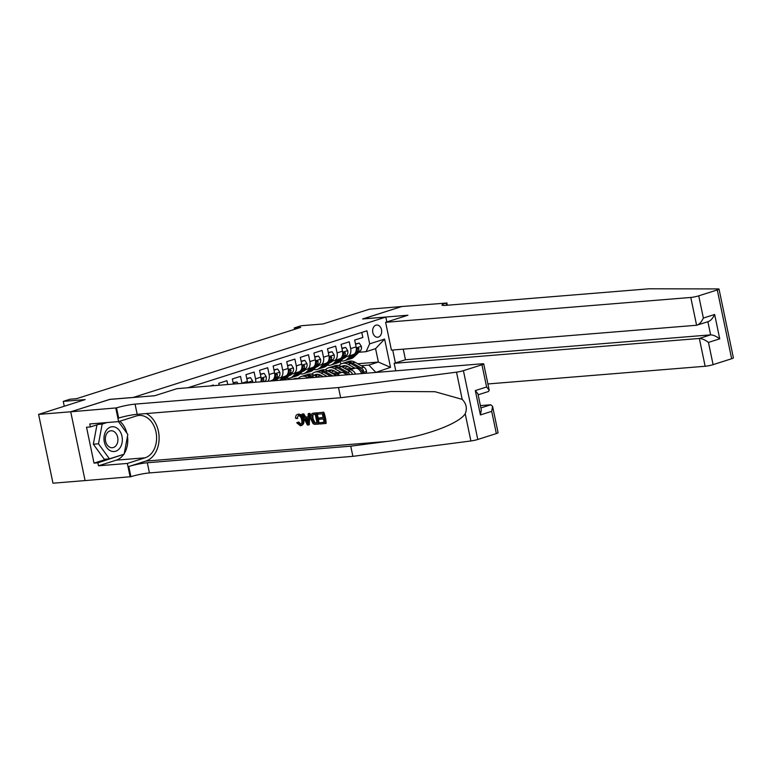 <?xml version="1.0" encoding="UTF-8"?>
<svg xmlns="http://www.w3.org/2000/svg" width="772" height="772" viewBox="0 0 772 772"><rect width="100%" height="100%" fill="white"/><g stroke="black" fill="none" stroke-linecap="round" stroke-linejoin="round"><path stroke-width="1.16" d="M375.916 325.186A6.118 4.507 85.3 0 0 372.722 332.018A6.118 4.507 85.3 0 0 377.653 337.239A6.118 4.507 85.3 0 0 378.396 337.084A6.118 4.507 85.3 0 0 381.59 330.262A6.118 4.507 85.3 0 0 376.659 325.041A6.118 4.507 85.3 0 0 375.916 325.186M85.094 480.58L52.978 483.204L38.6 414.4L85.142 399.597L63.256 401.382L64.269 406.236M386.83 321.934L385.817 317.08L362.637 318.971L401.71 306.542L369.518 309.167L322.976 323.97L301.08 325.755L294.286 327.917L294.586 329.345M109.875 399.394L70.792 411.775L38.6 414.4M361.788 332.452L362.84 337.489L354.686 340.076L356.104 346.869L350.662 348.597A7.652 5.095 72.4 0 1 347.834 356.297A7.652 5.095 72.4 0 1 347.072 356.452L345.267 356.596M350.662 348.597L349.243 341.803L341.089 344.399L342.507 351.183L337.075 352.92A7.652 5.095 72.4 0 1 334.247 360.62A7.652 5.095 72.4 0 1 333.475 360.775L331.68 360.92M337.075 352.92L335.656 346.126L327.502 348.722L328.92 355.506L323.487 357.233A7.652 5.095 72.4 0 1 320.65 364.944A7.652 5.095 72.4 0 1 319.888 365.098L318.083 365.243M323.487 357.233L322.069 350.449L313.914 353.045L315.333 359.829L309.89 361.557A7.652 5.095 72.4 0 1 307.063 369.267A7.652 5.095 72.4 0 1 306.301 369.412L304.496 369.566M309.89 361.557L308.482 354.773L300.327 357.368L301.746 364.152L296.303 365.88A7.652 5.095 72.4 0 1 293.476 373.59A7.652 5.095 72.4 0 1 292.713 373.735L290.909 373.889M296.303 365.88L294.885 359.096L286.73 361.682L288.149 368.476L282.716 370.203A7.652 5.095 72.4 0 1 279.879 377.913A7.652 5.095 72.4 0 1 279.117 378.058L277.312 378.203M282.716 370.203L281.298 363.409L273.143 366.005L274.562 372.799L269.129 374.526A7.652 5.095 72.4 0 1 267.826 381.252M269.129 374.526L267.71 367.733L259.556 370.328L260.975 377.112L255.532 378.84A7.652 5.095 72.4 0 1 255.686 382.246M255.532 378.84L254.113 372.056L245.959 374.652L247.378 381.436L241.945 383.163A7.652 5.095 72.4 0 1 241.983 383.356M241.945 383.163L240.526 376.379L232.372 378.975L233.434 384.06M227.73 384.524L226.939 380.702L218.785 383.288L219.18 385.218M213.487 385.682L213.342 385.025L210.505 385.923M63.256 401.382L70.049 399.22L76.486 398.69L300.723 327.386L294.286 327.917M392.697 350.015L395.399 362.937M385.817 317.08L133.045 397.512M357.706 363.737L378.377 362.049L375.578 348.664L366.063 351.685L369.663 343.829L366.941 330.812L187.828 387.776M369.663 343.829L384.61 339.082L390.516 367.347L375.646 372.471M332.375 371.264L334.594 371.081M347.632 370.02L349.87 369.836A7.652 5.095 72.4 0 1 355.612 374.102M345.624 368.9L355.303 368.109L349.87 369.836M318.788 375.588L321.007 375.404M334.035 374.343L336.274 374.159A7.652 5.095 72.4 0 1 339.68 375.395M332.028 373.223L341.716 372.432L336.274 374.159M366.063 351.685L358.855 352.273M109.865 399.346L133.035 397.464M340.819 364.046L340.259 361.364M345.962 366.941L348.191 366.768M361.219 365.706L368.862 365.079L378.377 362.049L390.516 367.347M247.59 382.902A7.652 5.095 -107.6 0 0 247.378 381.436M260.82 381.822A7.652 5.095 -107.6 0 0 260.975 377.112M269.901 381.088L271.725 380.5A7.652 5.095 -107.6 0 0 274.562 372.799M279.879 377.913L285.322 376.176A7.652 5.095 -107.6 0 0 288.149 368.476M293.476 373.59L298.909 371.863A7.652 5.095 -107.6 0 0 301.746 364.152M307.063 369.267L312.496 367.54A7.652 5.095 -107.6 0 0 315.333 359.829M320.65 364.944L326.093 363.216A7.652 5.095 -107.6 0 0 328.92 355.506M346.29 374.864A7.652 5.095 -107.6 0 0 341.716 372.432M334.247 360.62L339.68 358.893A7.652 5.095 -107.6 0 0 342.507 351.183M375.568 372.094L368.862 365.079M361.576 373.609A7.652 5.095 -107.6 0 0 355.303 368.109M347.834 356.297L353.267 354.57A7.652 5.095 -107.6 0 0 356.104 346.869M384.61 339.082L375.578 348.664M115.385 427.254A12.429 9.158 85.3 0 0 104.239 435.524A12.429 9.158 85.3 0 0 110.927 451.002A12.429 9.158 85.3 0 0 122.072 442.742A12.429 9.158 85.3 0 0 115.385 427.254M113.156 431.123A8.511 6.272 85.3 0 0 110.936 430.776A8.511 6.272 85.3 0 0 105.359 438.255A8.511 6.272 85.3 0 0 110.106 447.384A8.511 6.272 85.3 0 0 112.326 447.731A8.511 6.272 85.3 0 0 117.904 440.252A8.511 6.272 85.3 0 0 113.156 431.123M118.463 421.618L127.824 434.462L124.128 454.187L109.45 458.848L104.297 459.272L93.335 444.218L96.973 424.832M109.45 458.848L98.488 443.794L102.184 424.079L106.98 422.554M93.335 444.218L98.488 443.794M98.382 424.388L102.184 424.079M323.786 412.219L317.524 412.875L323.786 412.219A24.907 18.364 85.3 0 1 326.112 423.384L320.052 424.021L319.782 422.728L324.105 422.188M323.101 417.401L319.097 417.99L323.159 417.652L322.349 413.792L317.794 414.168L317.524 412.875M318.373 424.156L318.981 423.963A24.907 18.364 85.3 0 0 316.655 412.808L312.419 413.387L316.037 413.001L318.373 424.156L314.329 424.32L313.036 423.616L310.875 419.157C310.122 415.587 310.923 413.609 313.268 413.223L313.886 413.03M298.552 414.139L297.403 414.439L298.552 414.139C301.157 414.197 302.923 415.983 303.85 419.495C304.342 422.979 303.377 425.015 300.964 425.584M300.955 424.224L298.764 422.014L297.741 422.342L300.163 424.475L300.955 424.224M496.338 433.575L491.696 411.351L492.584 406.352L498.085 432.716A5.732 0.647 168.2 0 1 496.338 433.575L477.781 439.471A5.732 0.647 168.2 0 1 470.891 440.966L352.881 456.348L350.749 446.168L147.307 462.746A13.385 1.515 -11.8 0 0 128.779 466.51L145.773 461.106A24.907 18.364 85.3 0 0 159.119 438.457A24.907 18.364 85.3 0 0 146.236 413.57M350.749 446.168L386.936 441.449C421.628 437.435 458.587 424.359 465.207 413.763C467.359 408.465 466.356 403.669 462.196 399.375L434.945 391.703L391.25 391.481L340.635 397.725L137.194 414.303A13.385 1.515 -11.8 0 0 118.666 418.067L116.533 407.886L70.725 411.794L109.663 399.413L154.728 395.737L177.01 388.654L482.172 363.786A5.732 0.647 -11.8 0 1 483.716 363.911A5.732 0.647 -11.8 0 1 481.96 364.77L463.412 370.666L477.781 439.471M308.636 424.947L309.244 424.754L309.987 413.348L308.211 413.638L309.369 413.541L308.636 424.947L307.401 425.054L302.006 414.139L303.164 414.053L304.757 417.411L308.057 417.141L308.211 413.638M308.067 416.899L305.78 417.083L303.772 413.85L302.006 414.139M352.881 456.348L149.44 472.927A13.385 1.515 -11.8 0 0 130.912 476.691L85.094 480.599L70.725 411.794M340.635 397.725L338.503 387.544L135.061 404.123A13.385 1.515 -11.8 0 0 116.533 407.886M462.196 399.375L456.513 372.162L338.503 387.544M123.742 454.303A21.51 15.855 -94.7 0 1 116.234 460.16L98.507 465.796L97.88 462.824L123.25 454.467M103.178 422.863L90.382 426.926L86.522 427.244L94.02 463.132L97.88 462.824M90.382 426.926L89.764 423.953L118.608 421.608L115.79 408.127M130.159 476.922L127.341 463.441L145.078 457.806A21.51 15.855 85.3 0 0 156.311 433.796A21.51 15.855 85.3 0 0 138.96 415.442A21.51 15.855 85.3 0 0 136.345 415.963L118.608 421.608M98.507 465.796L127.341 463.441M480.396 405.628L490.741 404.789L492.584 406.352M456.513 372.162A5.732 0.647 -11.8 0 0 463.412 370.666M119.834 421.213A21.51 15.855 -94.7 0 1 126.878 433.16M127.486 436.276A21.51 15.855 -94.7 0 1 124.244 453.54M121.957 454.872L123.192 454.776M94.02 463.132L106.816 459.07M491.696 411.351L480.416 414.94L481.303 409.942L477.945 393.855L475.32 390.574L486.601 386.984L489.216 390.265L488.512 391.491L478.138 394.791M300.607 424.388L300.163 424.475C301.765 424.011 302.267 422.496 301.669 419.939C301.225 417.314 300.115 415.876 298.339 415.606L296.757 418.578L297.799 418.241M296.757 418.578L295.589 418.299C295.522 415.896 296.313 414.574 297.963 414.323C300.404 414.439 301.997 416.272 302.759 419.843C303.425 423.268 302.634 425.247 300.376 425.768L296.728 422.767L297.741 422.342M302.759 419.843L303.85 419.495M301.582 425.459L300.376 425.768M307.845 421.608L307.989 418.453L305.355 418.675L307.748 423.712L307.845 421.608M309.369 413.541L309.987 413.348M304.757 417.411L305.78 417.083M303.164 414.053L303.772 413.85M306.716 421.541L307.738 421.213L306.436 418.327M313.625 414.506L311.965 415.442L311.975 419.09L314.117 422.959L317.012 422.959L315.217 414.371L312.882 414.641M316.037 413.001L316.655 412.808M311.965 415.442L312.872 415.153L313.056 418.742L311.975 419.09M314.117 422.959L314.957 422.689L313.056 418.742M315.449 423.085L316.25 422.834L314.957 422.689M316.974 422.767L316.25 422.834M319.782 422.728L324.143 422.38L323.429 418.945L319.367 419.273L319.097 417.99M323.169 412.422L325.504 423.577M487.904 383.954L705.154 366.256L699.345 338.454L710.626 334.865L707.885 321.731M403.254 349.156L405.464 359.733L394.183 363.322L699.345 338.454C702.009 338.532 705.048 339.854 708.455 342.421L713.096 364.645L731.644 358.739L717.275 289.944A5.732 0.647 -11.8 0 0 719.021 289.085A5.732 0.647 -11.8 0 0 718.298 288.921L649.04 288.796L445.598 305.374A13.385 1.515 168.2 0 1 442.009 305.094A13.385 1.515 168.2 0 1 446.1 303.087L401.778 306.523L362.85 318.952M394.183 363.322L395.756 370.83M362.84 318.904L407.905 315.227L385.624 322.32L690.786 297.452A5.732 0.647 -11.8 0 0 698.728 295.84L717.275 289.944M446.843 302.846L447.345 305.239M385.624 322.32L391.423 350.121L696.595 325.253L690.786 297.452M719.021 289.085L733.4 357.89A5.732 0.647 168.2 0 1 731.644 358.739M713.096 364.645A5.732 0.647 168.2 0 1 705.154 366.256M405.464 359.733L710.626 334.865C713.289 334.952 716.329 336.274 719.736 338.831L708.455 342.421M698.728 295.84L703.369 318.064C701.362 322.223 699.104 324.626 696.595 325.253L708.493 321.538M703.369 318.064L714.65 314.474C712.643 318.643 710.385 321.036 707.876 321.663M238.008 383.684L236.907 381.976L233.24 383.144M236.907 381.976L233.163 382.767M246.837 378.82L250.495 377.653L252.627 380.943A5.066 3.377 72.4 0 1 252.762 382.478M250.495 377.653L246.76 378.454M250.08 382.7L248.748 382.806M260.425 374.497L264.082 373.339L266.215 376.62A5.066 3.377 72.4 0 1 265.24 381.088L264.806 381.503M264.082 373.339L260.347 374.13M262.895 381.657A5.066 3.377 -107.6 0 0 263.773 378.849L262.789 378.019L262.142 379.37A5.066 3.377 72.4 0 1 261.544 381.764M274.012 370.174L277.679 369.016L279.811 372.297A5.066 3.377 72.4 0 1 278.827 376.765L274.707 380.692M277.679 369.016L273.935 369.807M272.825 380.847L276.251 377.585A5.066 3.377 -107.6 0 0 277.36 374.526L276.376 373.696L275.729 375.047A5.066 3.377 72.4 0 1 274.62 378.106L273.703 378.975M272.42 380.191L271.638 380.943M278.538 378.106L277.978 378.647A12.14 8.087 72.4 0 1 275.778 379.959A12.14 8.087 72.4 0 1 275.353 380.075M283.295 376.823L279.647 380.287M287.609 365.86L291.266 364.693L293.399 367.983A5.066 3.377 72.4 0 1 292.424 372.442L285.968 378.579A14.629 9.746 72.4 0 1 283.942 379.94M291.266 364.693L287.531 365.484M286.016 375.868L281.761 379.921A14.629 9.746 72.4 0 1 281.519 380.133M282.61 380.046A14.629 9.746 -107.6 0 0 283.392 379.399L289.838 373.262A5.066 3.377 -107.6 0 0 290.947 370.213L289.963 369.373L289.317 370.724A5.066 3.377 72.4 0 1 288.207 373.783L287.29 374.652M276.096 379.37A12.14 8.087 -107.6 0 0 277.013 379.39M277.746 378.849A12.14 8.087 72.4 0 1 276.81 378.695M292.125 373.783L291.565 374.323A12.14 8.087 72.4 0 1 289.365 375.636A12.14 8.087 72.4 0 1 288.94 375.761M296.882 372.5L292.771 376.418A14.629 9.746 72.4 0 1 290.118 378.01A14.629 9.746 72.4 0 1 286.451 378.126M301.196 361.537L304.853 360.37L306.986 363.66A5.066 3.377 72.4 0 1 306.011 368.119L299.565 374.256A14.629 9.746 72.4 0 1 296.911 375.848L294.335 376.668A14.629 9.746 -107.6 0 0 296.979 375.076L303.425 368.939A5.066 3.377 -107.6 0 0 304.544 365.889L303.56 365.05L302.913 366.401A5.066 3.377 72.4 0 1 301.794 369.46L300.877 370.328M304.853 360.37L301.119 361.161M299.604 371.554L295.348 375.597A14.629 9.746 72.4 0 1 292.704 377.19L290.118 378.01M293.505 376.871A14.629 9.746 -107.6 0 0 294.335 376.668M289.683 375.047A12.14 8.087 -107.6 0 0 290.61 375.067M291.333 374.526A12.14 8.087 72.4 0 1 290.397 374.372M298.851 378.724A14.629 9.746 -107.6 0 0 294.46 378.656L292.636 379.235M305.722 369.46L305.152 370A12.14 8.087 72.4 0 1 302.962 371.322A12.14 8.087 72.4 0 1 302.527 371.438M310.469 368.186L306.359 372.094A14.629 9.746 72.4 0 1 303.714 373.687A14.629 9.746 72.4 0 1 300.038 373.812M314.783 357.214L318.44 356.046L320.583 359.337A5.066 3.377 72.4 0 1 319.598 363.795L313.152 369.933A14.629 9.746 72.4 0 1 310.508 371.525L307.922 372.345A14.629 9.746 -107.6 0 0 310.566 370.763L317.022 364.625A5.066 3.377 -107.6 0 0 318.132 361.566L317.147 360.727L316.501 362.087A5.066 3.377 72.4 0 1 315.391 365.137L314.474 366.015M318.44 356.046L314.706 356.838M313.191 367.231L308.945 371.274A14.629 9.746 72.4 0 1 306.291 372.866L303.714 373.687M307.092 372.548A14.629 9.746 -107.6 0 0 307.922 372.345M303.271 370.724A12.14 8.087 -107.6 0 0 304.197 370.743M304.921 370.213A12.14 8.087 72.4 0 1 303.985 370.049M317.794 377.18L314.252 375.202A14.629 9.746 -107.6 0 0 308.047 374.333L305.471 375.153A14.629 9.746 -107.6 0 0 304.67 375.462M308.491 377.942L307.459 377.363A14.629 9.746 -107.6 0 0 301.254 376.495A14.629 9.746 -107.6 0 0 298.166 378.541M314.262 377.469L311.666 376.022A14.629 9.746 -107.6 0 0 305.471 375.153M301.254 376.495L303.84 375.675A14.629 9.746 72.4 0 1 310.035 376.543L312.023 377.653M319.309 365.146L318.749 365.677A12.14 8.087 72.4 0 1 316.549 366.999A12.14 8.087 72.4 0 1 316.115 367.115M324.057 363.863L319.946 367.781A14.629 9.746 72.4 0 1 317.302 369.363A14.629 9.746 72.4 0 1 313.625 369.489M328.37 352.891L332.037 351.723L334.17 355.014A5.066 3.377 72.4 0 1 333.195 359.482L326.739 365.619A14.629 9.746 72.4 0 1 324.095 367.202L321.519 368.022A14.629 9.746 -107.6 0 0 324.163 366.439L330.609 360.302A5.066 3.377 -107.6 0 0 331.719 357.243L330.734 356.413L330.088 357.764A5.066 3.377 72.4 0 1 328.978 360.813L328.061 361.692M332.037 351.723L328.293 352.524M326.788 362.908L322.532 366.951A14.629 9.746 72.4 0 1 319.888 368.543L317.302 369.363M320.679 368.234A14.629 9.746 -107.6 0 0 321.519 368.022M316.867 366.401A12.14 8.087 -107.6 0 0 317.784 366.42M318.518 365.889A12.14 8.087 72.4 0 1 317.582 365.725M319.376 374.642A12.14 8.087 -107.6 0 0 318.132 377.151M336.399 375.665L327.839 370.878A14.629 9.746 -107.6 0 0 321.644 370.01L319.058 370.83A14.629 9.746 -107.6 0 0 318.257 371.139M327.096 376.427L321.046 373.04A14.629 9.746 -107.6 0 0 314.851 372.172A14.629 9.746 -107.6 0 0 311.753 374.217M323.372 376.726L320.747 375.26A12.14 8.087 -107.6 0 0 315.603 374.536A12.14 8.087 -107.6 0 0 314.243 375.192L311.666 376.022M332.867 375.954L325.263 371.699A14.629 9.746 -107.6 0 0 319.058 370.83M314.851 372.172L317.427 371.351A14.629 9.746 72.4 0 1 323.632 372.22L330.628 376.138M316.25 376.321A12.14 8.087 72.4 0 1 317.842 374.314M316.945 374.295A12.14 8.087 -107.6 0 0 315.304 375.79M332.896 360.823L332.336 361.354A12.14 8.087 72.4 0 1 330.136 362.676A12.14 8.087 72.4 0 1 329.712 362.792M337.653 359.54L333.543 363.458A14.629 9.746 72.4 0 1 330.889 365.04A14.629 9.746 72.4 0 1 327.212 365.166M341.967 348.568L345.624 347.41L347.757 350.691A5.066 3.377 72.4 0 1 346.782 355.159L340.336 361.296A14.629 9.746 72.4 0 1 337.682 362.879L335.106 363.708A14.629 9.746 -107.6 0 0 337.75 362.116L344.196 355.979A5.066 3.377 -107.6 0 0 345.306 352.92L344.331 352.09L343.675 353.441A5.066 3.377 72.4 0 1 342.565 356.5L341.649 357.368M345.624 347.41L341.89 348.201M340.375 358.584L336.119 362.637A14.629 9.746 72.4 0 1 333.475 364.22L330.889 365.04M334.276 363.911A14.629 9.746 -107.6 0 0 335.106 363.708M330.455 362.078A12.14 8.087 -107.6 0 0 331.381 362.097M332.105 361.566A12.14 8.087 72.4 0 1 331.169 361.402M352.563 374.352A5.066 3.377 -107.6 0 0 350.189 371.457L341.436 366.555A14.629 9.746 -107.6 0 0 335.231 365.687L332.645 366.507A14.629 9.746 -107.6 0 0 331.854 366.825M332.964 370.319A12.14 8.087 -107.6 0 0 331.661 373.011M341.33 372.461L334.633 368.717A14.629 9.746 -107.6 0 0 328.438 367.848A14.629 9.746 -107.6 0 0 325.35 369.894M337.605 372.77L334.334 370.936A12.14 8.087 -107.6 0 0 329.19 370.213A12.14 8.087 -107.6 0 0 327.83 370.869M349.706 374.584A5.066 3.377 -107.6 0 0 347.603 372.278L338.85 367.375A14.629 9.746 -107.6 0 0 332.645 366.507M328.438 367.848L331.014 367.028A14.629 9.746 72.4 0 1 337.219 367.897L345.972 372.799A5.066 3.377 72.4 0 1 347.873 374.729M329.847 371.998A12.14 8.087 72.4 0 1 331.439 369.991M330.532 369.971A12.14 8.087 -107.6 0 0 328.901 371.467M346.483 356.5L345.924 357.031A12.14 8.087 72.4 0 1 343.723 358.353A12.14 8.087 72.4 0 1 343.299 358.469M351.241 355.216L347.13 359.134A14.629 9.746 72.4 0 1 344.486 360.727A14.629 9.746 72.4 0 1 340.809 360.842M355.554 344.244L359.212 343.086L361.354 346.367A5.066 3.377 72.4 0 1 360.37 350.835L353.923 356.973A14.629 9.746 72.4 0 1 351.279 358.565L348.693 359.385A14.629 9.746 -107.6 0 0 351.337 357.793L357.793 351.656A5.066 3.377 -107.6 0 0 358.903 348.597L357.918 347.767L357.272 349.118A5.066 3.377 72.4 0 1 356.162 352.177L355.245 353.045M359.212 343.086L355.477 343.878M353.962 354.261L349.706 358.314A14.629 9.746 72.4 0 1 347.062 359.897L344.486 360.727M347.863 359.588A14.629 9.746 -107.6 0 0 348.693 359.385M344.042 357.764A12.14 8.087 -107.6 0 0 344.968 357.783M345.692 357.243A12.14 8.087 72.4 0 1 344.756 357.079M366.285 373.233L366.555 371.293A5.066 3.377 -107.6 0 0 363.776 367.134L355.023 362.232A14.629 9.746 -107.6 0 0 348.819 361.364L346.242 362.184A14.629 9.746 -107.6 0 0 345.441 362.502M346.551 365.996A12.14 8.087 -107.6 0 0 345.248 368.698M354.927 368.147L348.23 364.394A14.629 9.746 -107.6 0 0 342.025 363.525A14.629 9.746 -107.6 0 0 338.937 365.571M351.192 368.447L347.931 366.613A12.14 8.087 -107.6 0 0 342.778 365.899A12.14 8.087 -107.6 0 0 341.417 366.546L338.85 367.375M342.025 363.525L344.611 362.705A14.629 9.746 72.4 0 1 350.806 363.573L359.559 368.476A5.066 3.377 72.4 0 1 361.894 371.245L363.178 372.056L363.525 370.734A5.066 3.377 -107.6 0 0 361.19 367.954L352.437 363.052A14.629 9.746 -107.6 0 0 346.242 362.184M343.434 367.675A12.14 8.087 72.4 0 1 345.026 365.667M344.119 365.648A12.14 8.087 -107.6 0 0 342.488 367.144M386.936 441.449L145.773 461.106M137.194 414.303L135.061 404.123M147.307 462.746L149.44 472.927M480.416 414.94L475.32 390.574M486.601 386.984L481.96 364.77M470.891 440.966L465.207 413.763M128.779 466.51L130.912 476.691M116.234 460.16L145.078 457.806M480.879 407.925L490.741 404.789M714.65 314.474L719.736 338.831M446.554 305.297L446.1 303.087M252.579 380.866L247.542 382.458M266.166 376.543L261.139 378.145M265.24 381.088L263.638 381.59M262.181 378.984L263.773 378.849M279.753 372.22L274.726 373.822M274.62 378.106L274.108 378.261M278.827 376.765L276.251 377.585M275.768 374.661L277.36 374.526M293.35 367.897L288.313 369.498M281.761 379.921L280.921 380.191M285.968 378.579L283.392 379.399M288.207 373.783L287.695 373.947M292.424 372.442L289.838 373.262M289.355 370.338L290.947 370.213M306.938 363.573L301.91 365.175M295.348 375.597L292.771 376.418M299.565 374.256L296.979 375.076M301.794 369.46L301.292 369.624M306.011 368.119L303.425 368.939M302.952 366.015L304.544 365.889M320.525 359.25L315.497 360.852M308.945 371.274L306.359 372.094M313.152 369.933L310.566 370.763M315.391 365.137L314.88 365.301M319.598 363.795L317.022 364.625M316.539 361.692L318.132 361.566M307.459 377.363L310.035 376.543M334.122 354.937L329.084 356.529M322.532 366.951L319.946 367.781M326.739 365.619L324.163 366.439M328.978 360.813L328.467 360.978M333.195 359.482L330.609 360.302M330.127 357.368L331.719 357.243M325.263 371.699L327.839 370.878M321.046 373.04L323.632 372.22M347.709 350.613L342.672 352.215M336.119 362.637L333.543 363.458M340.336 361.296L337.75 362.116M342.565 356.5L342.064 356.654M346.782 355.159L344.196 355.979M343.714 353.055L345.306 352.92M334.633 368.717L337.219 367.897M347.603 372.278L350.189 371.457M344.544 373.252L345.972 372.799M361.296 346.29L356.268 347.892M349.706 358.314L347.13 359.134M353.923 356.973L351.337 357.793M356.162 352.177L355.651 352.331M360.37 350.835L357.793 351.656M357.311 348.732L358.903 348.597M361.354 373.04L366.546 371.39M352.437 363.052L355.023 362.232M348.23 364.394L350.806 363.573M361.19 367.954L363.776 367.134M358.131 368.929L359.559 368.476M361.721 370.878L363.525 370.734M489.216 390.265L483.716 363.911"/></g></svg>
